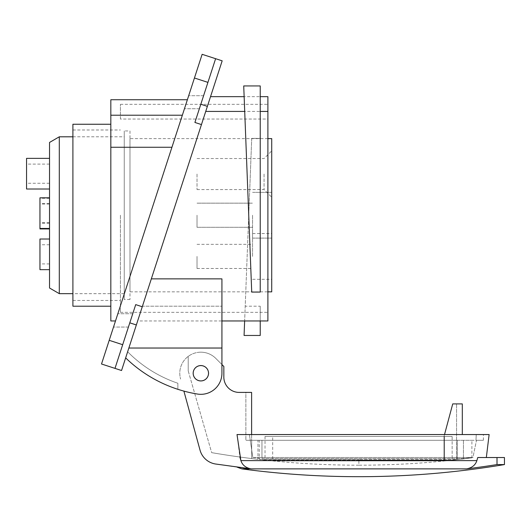 <?xml version="1.0" encoding="UTF-8"?>
<svg xmlns="http://www.w3.org/2000/svg" width="531" height="531" viewBox="0 0 531 531"><rect width="100%" height="100%" fill="white"/><g stroke="black" fill="none" stroke-linecap="round" stroke-linejoin="round"><path stroke-width="0.4" stroke-dasharray="2.65 1.99" d="M101.514 364L202.138 54.315L215.619 58.695L194.904 122.449L201.461 124.586L194.904 122.449L200.818 104.235L194.904 122.449L201.461 124.586L207.375 106.366L200.818 104.235M142.268 306.752L135.71 304.621L142.268 306.752L135.71 304.621L129.79 322.835L114.995 368.381L129.79 322.835L114.995 368.381L121.553 370.512L201.461 124.586M130.586 320.405C127.798 328.981 127.798 328.981 130.586 320.405C127.798 328.981 127.798 328.981 130.586 320.405C133.367 311.823 133.367 311.823 130.586 320.405C133.367 311.823 133.367 311.823 130.586 320.405C127.798 328.981 127.798 328.981 130.586 320.405C127.798 328.981 127.798 328.981 130.586 320.405C133.367 311.823 133.367 311.823 130.586 320.405C133.367 311.823 133.367 311.823 130.586 320.405M215.619 58.695L222.177 60.826L207.375 106.366M205.736 111.424C212.035 92.022 212.035 92.022 205.736 111.43L204.774 114.391M210.528 96.669L206.34 109.565M115.678 320.405C112.891 328.981 112.891 328.981 115.678 320.405C112.891 328.981 112.891 328.981 115.678 320.405C118.466 311.823 118.466 311.823 115.678 320.405C118.466 311.823 118.466 311.823 115.678 320.405C112.891 328.981 112.891 328.981 115.678 320.405C112.891 328.981 112.891 328.981 115.678 320.405C118.466 311.823 118.466 311.823 115.678 320.405C118.466 311.823 118.466 311.823 115.678 320.405M186.573 102.224C183.839 110.621 183.839 110.621 186.573 102.224C183.839 110.621 183.839 110.621 186.573 102.224C189.301 93.828 189.301 93.828 186.573 102.224C189.301 93.828 189.301 93.828 186.573 102.224C183.839 110.621 183.839 110.621 186.573 102.224C183.839 110.621 183.839 110.621 186.573 102.224C189.301 93.828 189.301 93.828 186.573 102.224C189.301 93.828 189.301 93.828 186.573 102.224M171.931 147.266L115.499 320.963L182.345 115.22L171.931 147.266L110.826 147.266L110.826 99.728M182.345 115.22L187.383 99.728L182.345 115.22L187.383 99.728L182.345 115.22L110.826 115.22M201.475 102.224C198.747 110.621 198.747 110.621 201.475 102.224C198.747 110.621 198.747 110.621 201.475 102.224C204.203 93.828 204.203 93.828 201.475 102.224C204.203 93.828 204.203 93.828 201.475 102.224C198.747 110.621 198.747 110.621 201.475 102.224C198.747 110.621 198.747 110.621 201.475 102.224C204.203 93.828 204.203 93.828 201.475 102.224C204.203 93.828 204.203 93.828 201.475 102.224M110.826 320.963L110.826 147.266M110.826 215.228L110.826 306.214L110.826 215.228M72.906 306.214L72.906 124.247M72.906 215.228L72.906 300.466L72.906 215.228M120.404 215.228L120.404 312.341L120.404 215.228M120.404 119.037L120.404 104.328L120.404 119.037L267.896 119.037L267.896 215.228L267.896 119.037L120.404 119.037M267.896 96.669L267.896 320.963M267.896 119.037L267.896 104.328L267.896 119.037M243.722 85.936L244.141 96.669L260.23 96.669L260.23 292.063L251.721 292.063L251.097 276.02M249.982 247.26L250.546 261.836M245.475 131.111L245.899 142.056M246.258 151.342L248.74 215.234L251.721 138.392L260.23 138.392L251.721 138.392L244.638 320.963M151.328 278.868L221.925 278.868L221.925 348.031L128.854 348.031L127.646 351.761A128.336 128.336 0 0 0 177.872 383.256L177.872 389.309A134.077 134.077 0 0 0 197.452 394.048A21.067 21.067 0 0 0 221.925 373.253L221.925 306.201L221.925 348.031L128.854 348.031L142.447 306.201L221.925 306.201L142.447 306.201C136.042 325.915 136.042 325.915 142.447 306.201L137.648 320.963L221.925 320.963M138.89 317.153L142.447 306.201M205.736 111.43L267.896 111.43M260.23 320.963L260.23 306.201L245.209 306.201M260.23 306.201L260.23 335.466M260.23 96.669L260.23 85.942M125.655 357.887A134.077 134.077 0 0 0 197.452 394.048A134.077 134.077 0 0 1 177.872 389.309L177.872 383.256A128.336 128.336 0 0 1 127.646 351.761L128.854 348.031L221.925 348.031L221.925 373.253A21.067 21.067 0 0 1 200.857 394.321A21.067 21.067 0 0 0 221.925 373.253L221.925 364.545L215.772 358.379A21.067 21.067 0 0 0 200.857 352.186A21.067 21.067 0 0 1 215.772 358.379L223.836 366.463L215.772 358.379A21.067 21.067 0 0 0 180.6 379.061A21.067 21.067 0 0 1 215.772 358.379A21.067 21.067 0 0 0 188.213 356.401L188.213 370.864L211.663 452.644A869.605 869.605 0 0 0 251.681 458.565L257.973 459.322A869.605 869.605 0 0 1 211.663 452.644L188.213 370.864L188.213 356.401A21.067 21.067 0 0 1 200.857 352.186A21.067 21.067 0 0 0 188.213 356.401A21.067 21.067 0 0 1 215.772 358.379L223.836 366.463L223.836 377.083A15.326 15.326 0 0 0 239.162 392.409L251.614 392.409L251.614 440.292L261.962 440.292L261.962 458.552L463.437 458.552L472.915 457.483L476.493 440.292L251.614 440.292L257.973 440.292L251.614 440.292L251.614 434.55M200.857 365.593A7.66 7.66 0 0 1 208.517 373.253A7.66 7.66 0 0 1 200.857 380.913A7.66 7.66 0 0 1 193.191 373.253A7.66 7.66 0 0 1 200.857 365.593A7.66 7.66 0 0 1 208.517 373.253A7.66 7.66 0 0 1 200.857 380.913A7.66 7.66 0 0 1 193.191 373.253A7.66 7.66 0 0 1 200.857 365.593A7.66 7.66 0 0 0 193.191 373.253A7.66 7.66 0 0 0 200.857 380.913A7.66 7.66 0 0 0 208.517 373.253A7.66 7.66 0 0 0 200.857 365.593A7.66 7.66 0 0 0 193.191 373.253A7.66 7.66 0 0 0 200.857 380.913A7.66 7.66 0 0 0 208.517 373.253A7.66 7.66 0 0 0 200.857 365.593M197.452 394.048A21.067 21.067 0 0 0 200.857 394.321A21.067 21.067 0 0 1 197.452 394.048M129.086 347.32L128.854 348.031M134.688 330.076L130.135 344.101M244.074 335.466L248.74 215.221M486.33 457.53L504.45 457.53M504.45 464.579L497.003 464.579L497.003 457.53M477.747 457.53L476.871 460.609C475.451 465.096 472.019 467.851 466.583 468.873A879.9 879.9 0 0 0 497.003 464.579M466.583 468.873L251.176 468.873C245.84 467.924 242.408 465.169 240.882 460.609L476.871 460.609M489.124 434.55L237.012 434.55L239.873 457.012M252.836 457.483A868.391 868.391 0 0 0 261.962 458.552L261.962 440.292L476.493 440.292L475.988 440.292L476.493 440.292L472.915 457.483L252.836 457.483L249.378 434.55L476.227 434.55L475.988 440.292L483.383 440.292L475.988 440.292L476.227 434.55L483.383 434.55L249.378 434.55L252.836 457.483L472.915 457.483L463.437 458.552L261.962 458.552A868.391 868.391 0 0 1 252.836 457.483M237.012 434.55L249.378 434.55L237.012 434.55M183.892 391.101L200.014 450.096C202.444 457.715 207.575 462.348 215.413 463.988L248.993 468.873L237.072 467.134L248.993 468.873L237.072 467.134L248.993 468.873L241.771 468.873M200.857 381.105A7.852 7.852 0 0 0 208.71 373.253A7.852 7.852 0 0 0 200.857 365.401A7.852 7.852 0 0 0 192.999 373.253A7.852 7.852 0 0 0 200.857 381.105A7.852 7.852 0 0 1 192.999 373.253A7.852 7.852 0 0 1 200.857 365.401A7.852 7.852 0 0 1 208.71 373.253A7.852 7.852 0 0 1 200.857 381.105A7.852 7.852 0 0 0 208.71 373.253A7.852 7.852 0 0 0 200.857 365.401A7.852 7.852 0 0 0 192.999 373.253A7.852 7.852 0 0 0 200.857 381.105A7.852 7.852 0 0 1 192.999 373.253A7.852 7.852 0 0 1 200.857 365.401A7.852 7.852 0 0 1 208.71 373.253A7.852 7.852 0 0 1 200.857 381.105A7.852 7.852 0 0 0 208.71 373.253A7.852 7.852 0 0 0 200.857 365.401A7.852 7.852 0 0 0 192.999 373.253A7.852 7.852 0 0 0 200.857 381.105A7.852 7.852 0 0 1 192.999 373.253A7.852 7.852 0 0 1 200.857 365.401A7.852 7.852 0 0 1 208.71 373.253A7.852 7.852 0 0 1 200.857 381.105M257.973 440.292L245.866 440.292L257.973 440.292L257.973 459.322L257.973 440.292M457.297 440.292L259.274 440.292L471.886 440.292L457.297 440.292L457.297 459.474L358.876 459.474L457.297 459.474C476.115 457.344 476.115 457.344 457.297 459.474C476.115 457.344 476.115 457.344 457.297 459.474L457.297 440.292M463.437 440.292L463.437 458.552L463.437 440.292M251.614 392.409L251.614 440.292L251.614 392.409L239.162 392.409A15.326 15.326 0 0 1 223.836 377.083L223.836 366.463L215.772 358.379L223.836 366.463L223.836 377.083A15.326 15.326 0 0 0 239.162 392.409L245.866 392.409L245.866 440.292L245.866 392.409L239.162 392.409L251.614 392.409M251.681 440.292L251.681 458.565A869.605 869.605 0 0 1 211.663 452.644A869.605 869.605 0 0 0 257.973 459.322L251.681 458.565L251.681 440.292M188.213 356.401L188.213 370.864L188.213 356.401M200.014 450.109L200.014 450.096A19.162 19.162 0 0 0 215.413 463.988A19.162 19.162 0 0 1 200.014 450.096M251.176 468.873L248.993 468.873M259.374 459.474L358.876 459.474L259.374 459.474M452.14 460.111A869.539 869.539 0 0 0 462.309 458.957L462.309 458.957A869.539 869.539 0 0 1 452.14 460.111L358.876 460.111L452.14 460.111L452.14 436.462L444.427 436.462L444.427 460.915L358.876 460.915L444.427 460.915A869.539 869.539 0 0 1 444.009 460.954A869.539 869.539 0 0 0 444.427 460.915L444.427 436.462L358.876 436.462L452.14 436.462L265.022 436.462L452.14 436.462L452.14 460.111M462.309 434.55L462.309 403.899L452.731 403.899L444.009 436.462L444.009 461.014A869.599 869.599 0 0 0 456.567 459.687A869.599 869.599 0 0 1 444.009 461.014L444.009 436.462L444.52 434.55M456.567 403.899L452.731 403.899L456.567 403.899L456.567 459.687L456.567 403.899M444.009 436.462L452.731 403.899L444.009 436.462L444.009 461.014L444.009 436.462M272.768 460.915L358.876 460.915L272.768 460.915M358.876 460.111L265.022 460.111L358.876 460.111A869.605 0.372 -90 0 0 358.883 459.474L358.876 460.111M271.726 138.611L271.726 291.851M271.726 256.413L271.726 233.534L271.726 256.413M271.726 215.228L271.726 238.107L271.726 215.228M271.726 174.049L271.726 150.87L271.726 174.049M129.982 291.851L129.982 138.611L129.982 291.851L267.896 291.851M267.896 138.611L129.982 138.611M129.982 130.951L129.982 299.511L129.982 130.951L124.234 130.951L124.234 299.511L124.234 130.951M129.982 299.511L124.234 299.511M124.234 136.806L124.234 293.656L124.234 136.806L72.906 136.806M59.299 293.656L59.299 136.806M124.234 293.656L72.906 293.656M49.536 288.014L49.536 142.447M49.536 254.336L49.536 269.662L49.536 254.336M49.536 213.615L49.536 228.941L49.536 213.615M49.536 213.137L49.536 228.463L49.536 213.137M49.536 173.683L49.536 189.009L49.536 173.683M39.958 269.662L39.958 239.016M39.958 254.336L39.958 244.758L39.958 254.336M39.958 228.941L39.958 197.817M39.958 213.615L39.958 198.295L39.958 213.615M39.958 213.137L39.958 222.715L39.958 213.137M26.55 189.009L26.55 158.364M26.55 173.683L26.55 164.106L26.55 173.683M252.57 256.413L252.57 233.534L252.57 256.413M197.021 256.413L197.021 268.48L197.021 256.413M252.57 215.228L252.57 238.107L252.57 215.228M197.021 215.228L197.021 227.301L197.021 215.228M264.066 174.049L264.066 189.567L264.066 174.049M197.021 174.049L197.021 189.567L197.021 174.049M122.688 344.699L109.207 340.318M194.446 77.997L207.92 82.378M129.79 322.835L136.348 324.965M358.876 460.915L358.876 465.196A869.605 869.605 0 0 0 456.607 459.687M199.357 108.736L184.456 108.736L199.357 108.736M203.592 95.713L188.684 95.713L203.592 95.713M128.422 327.056L113.515 327.056L128.422 327.056M132.743 313.748L117.842 313.748L132.743 313.748M72.906 129.995L120.404 129.995M72.906 300.466L120.404 300.466M120.404 312.341L267.896 312.341M120.404 104.328L267.896 104.328M483.383 440.292L483.383 434.55M265.022 436.462L265.022 460.111A869.605 869.605 0 0 1 259.274 459.474L259.274 440.292M462.309 459.023A869.605 869.605 0 0 0 471.886 457.822L471.886 440.292M358.876 465.196A869.605 869.605 0 0 1 272.682 460.915L272.682 436.462M49.536 244.758L39.958 244.758M49.536 263.914L39.958 263.914M49.536 198.295L39.958 198.295M49.536 204.037L39.958 204.037M49.536 223.193L39.958 223.193M49.536 203.565L39.958 203.565M49.536 222.715L39.958 222.715M49.536 164.106L26.55 164.106M49.536 183.261L26.55 183.261M252.57 279.293L271.726 279.293M252.57 233.534L271.726 233.534M197.021 268.48L252.57 268.48M197.021 244.346L252.57 244.346M252.57 238.107L271.726 238.107L252.57 238.107M252.57 192.355L271.726 192.355L252.57 192.355M197.021 227.301L252.57 227.301L197.021 227.301M197.021 203.161L252.57 203.161L197.021 203.161M197.021 158.537L264.066 158.537L271.726 150.87M197.021 189.567L264.066 189.567L271.726 197.227"/><path stroke-width="0.8" d="M101.514 364L114.995 368.381L101.514 364L202.138 54.315L222.177 60.826L207.375 106.366L200.818 104.235M136.348 324.965L121.553 370.512L114.995 368.381L122.688 344.699L135.71 304.621L142.268 306.752L136.348 324.965L129.79 322.835M207.375 106.366L142.268 306.752M206.34 109.565L204.774 114.391M215.619 58.695L194.904 122.449L201.461 124.586M187.383 99.728L110.826 99.728L110.826 320.963L115.499 320.963M110.826 147.266L171.931 147.266M110.826 115.22L182.345 115.22M110.826 124.247L72.906 124.247L72.906 306.214L110.826 306.214M221.925 320.963L267.896 320.963L267.896 96.669L260.23 96.669M248.74 215.228L251.721 292.07L260.23 292.07L260.23 85.942L243.722 85.936L249.982 247.26M250.546 261.836L251.097 276.02M205.736 111.424L244.711 111.424L245.475 131.111M245.899 142.056L246.258 151.342M134.688 330.076L138.89 317.153M260.23 111.43L267.896 111.43M210.528 96.669L244.141 96.669L244.711 111.424M151.328 278.868L221.925 278.868L221.925 373.253A21.067 21.067 0 0 1 197.452 394.048A134.077 134.077 0 0 1 125.655 357.887M130.135 344.101L129.086 347.32M200.857 380.913A7.66 7.66 0 0 0 208.517 373.253A7.66 7.66 0 0 0 200.857 365.593A7.66 7.66 0 0 0 193.191 373.253A7.66 7.66 0 0 0 200.857 380.913A7.66 7.66 0 0 1 193.191 373.253A7.66 7.66 0 0 1 200.857 365.593A7.66 7.66 0 0 1 208.517 373.253A7.66 7.66 0 0 1 200.857 380.913M128.854 348.031L221.925 348.031L221.925 364.545L223.836 366.463L223.836 377.083A15.326 15.326 0 0 0 239.162 392.409L251.614 392.409L251.614 434.55M244.638 320.963L244.074 335.466L260.23 335.466L260.23 320.963M497.003 457.53L497.003 464.579L504.45 464.579L504.45 457.53L477.747 457.53L486.33 457.53L489.124 434.55L237.012 434.55L240.882 460.609L476.871 460.609L477.747 457.53M239.873 457.012L240.882 460.609C242.408 465.149 245.84 467.904 251.176 468.873L215.413 463.988A19.162 19.162 0 0 1 200.014 450.096L183.892 391.101M223.836 377.083A15.326 15.326 0 0 0 239.162 392.409A15.326 15.326 0 0 1 223.836 377.083M497.003 464.579A879.9 879.9 0 0 1 466.583 468.873C471.986 467.857 475.418 465.103 476.871 460.609M444.52 434.55L452.731 403.899L462.309 403.899L462.309 434.55M267.896 291.851L271.726 291.851L271.726 138.611L267.896 138.611M72.906 136.806L59.299 136.806L59.299 293.656L49.536 288.014L49.536 142.447L59.299 136.806M72.906 293.656L59.299 293.656M49.536 239.016L39.958 239.016L39.958 269.662L49.536 269.662M49.536 197.817L39.958 197.817L39.958 228.941L49.536 228.941M49.536 158.364L26.55 158.364L26.55 189.009L49.536 189.009M109.207 340.318L122.688 344.699M207.92 82.378L194.446 77.997M504.45 464.579A881.095 881.095 0 0 1 241.771 468.873L248.993 468.873M251.176 468.873L466.583 468.873M241.771 468.873L237.065 467.134M49.536 228.463L39.958 228.463"/></g></svg>
